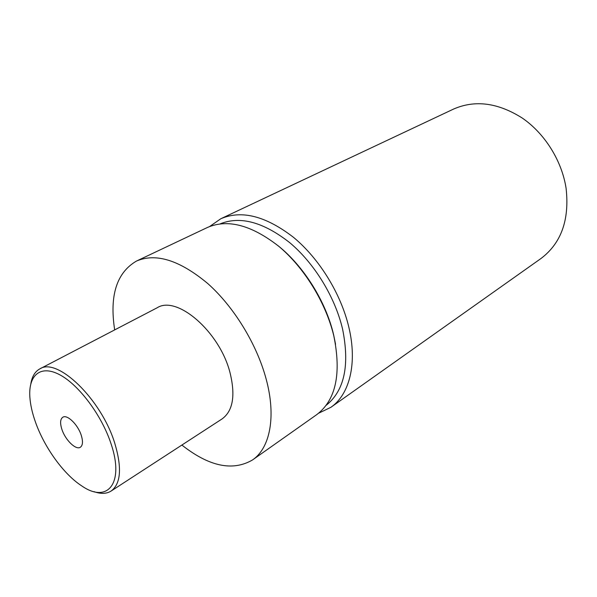 <?xml version="1.0" encoding="UTF-8"?>
<svg xmlns="http://www.w3.org/2000/svg" width="597" height="597" viewBox="0 0 597 597"><rect width="100%" height="100%" fill="white"/><g stroke="black" fill="none" stroke-linecap="round" stroke-linejoin="round"><path stroke-width="0.9" d="M220.83 218.733L453.608 109.05C475.07 99.684 497.965 102.691 522.308 118.079C544.867 133.579 561.904 160.862 566.09 188.309C569.628 219.853 561.225 243.278 540.882 258.583L330.887 407.311C349.439 394.61 357.513 363.625 348.909 327.507C341.081 293.985 319.395 258.74 293.545 237.375C265.844 216.01 241.606 209.801 220.83 218.733L209.681 226.494M318.641 413.206L330.887 407.311M326.171 405.303C344.409 390.744 349.872 365.304 342.559 328.969C334.999 296.985 314.41 263.359 289.821 242.74C263.478 222.084 240.285 215.778 220.256 223.823M278.015 245.68C303.724 266.128 325.85 301.478 333.604 334.686L335.551 344.26M252.561 459.921L316.723 414.646C335.85 400.124 341.544 373.864 333.805 335.872C325.843 302.664 304.306 267.65 278.814 246.337C251.494 225.024 227.718 218.733 207.472 227.457L136.497 261.053C155.966 252.718 179.704 260.202 207.711 283.5C233.912 306.746 256.859 344.23 266.172 379.132C276.374 416.803 269.978 448.108 252.561 459.921C232.726 471.511 209.166 466.555 181.876 445.056M114.676 329.902C109.378 295.575 116.646 272.62 136.497 261.053M93.916 491.622C100.789 494.1 106.535 493.906 111.139 491.032L222.091 418.915C233.009 410.93 235.636 395.445 229.964 372.453C219.547 331.566 176.899 295.008 157.212 307.746L39.85 368.879C35.081 371.476 32.089 376.379 30.865 383.587M111.139 491.032C120.892 483.734 122.086 467.757 114.721 443.086C101.251 399.094 57.275 356.976 39.85 368.879M35.327 421.721C44.2 447.235 63.67 474.317 81.819 485.951C107.311 503.749 124.624 483.667 111.087 443.914C101.871 415.557 79.02 384.975 59.864 374.834C40.648 364.483 28.38 374.983 29.85 396.908C30.35 404.497 32.178 412.766 35.327 421.721M61.946 429.519C59.924 423.206 60.215 419.109 62.819 417.228C67.17 414.199 77.819 424.497 81.207 435.161C83.147 441.377 82.864 445.407 80.341 447.25C75.931 450.354 65.371 440.086 61.946 429.519"/></g></svg>
